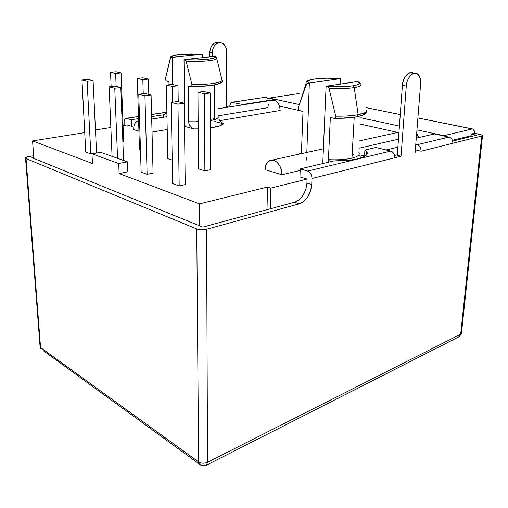<?xml version="1.0" encoding="UTF-8"?>
<svg xmlns="http://www.w3.org/2000/svg" width="508" height="508" viewBox="0 0 508 508"><rect width="100%" height="100%" fill="white"/><g stroke="black" fill="none" stroke-linecap="round" stroke-linejoin="round"><path stroke-width="0.76" d="M209.817 52.286L212.281 52.711C212.719 46.927 215.113 43.548 219.462 42.583L216.986 42.196C212.636 43.155 210.249 46.52 209.817 52.286L209.829 56.89L209.817 52.286L212.281 52.711L212.287 56.636L212.827 49.041L214.389 45.815L216.719 43.548L219.462 42.583L222.606 43.269C225.12 44.856 226.428 47.53 226.524 51.289L226.295 107.423L226.524 51.289L226.003 47.771L224.485 44.882L222.193 43.053L216.986 42.196L214.249 43.161L211.912 45.415L210.356 48.628L209.817 52.286M166.726 81.128L168.942 81.623L169.005 84.741L168.942 81.623L166.237 80.893L165.417 78.772L170.421 57.639L170.263 58.217L171.107 57.366L172.168 57.334C171.025 56.134 173.761 55.188 180.384 54.483L173.342 55.721L171.939 56.509L172.25 57.347L202.59 54.312L191.116 53.969L180.384 54.483L202.501 54.293L202.603 57.639L202.59 54.312L172.25 57.347L172.714 84.538L172.25 57.347L170.624 57.639L165.417 78.772L165.951 80.645M360.178 83.534C362.509 85.166 360.528 86.512 354.228 87.592C360.528 86.512 362.509 85.166 360.178 83.534L358.965 82.125L357.41 81.578C360.972 83.274 359.448 84.69 352.838 85.833L356.819 84.969L358.972 83.915L359.156 82.753L357.283 81.559L326.092 86.239L327.781 86.843L329 88.303L335.75 116.186L335.699 117.246L334.467 118.301L330.34 117.538L328.428 159.658C337.795 160.09 345.643 159.595 351.974 158.159L352.05 159.899L351.974 158.159C357.924 156.648 360.223 154.781 358.87 152.552C360.223 154.781 357.924 156.648 351.974 158.159L354.216 117.31L351.974 158.159C345.643 159.595 337.795 160.09 328.428 159.658L328.816 162.141M361.213 111.792L360.864 114.084M366.649 110.446C366.725 112.141 363.893 113.551 358.146 114.687L357.295 116.783L356.73 116.897L357.295 116.783L358.146 114.687C363.893 113.551 366.725 112.141 366.649 110.446M354.228 87.592L358.146 114.687L354.228 87.592L352.838 85.833L354.228 87.592C347.383 88.589 338.976 88.824 329 88.303C338.976 88.824 347.383 88.589 354.228 87.592M133.991 125.901L131.547 126.289L127.038 124.936L123.069 125.565L127.038 124.936L131.547 126.289L131.324 119.736L125.565 118.427L124.155 120.625L124.117 125.4L124.009 122.422C123.99 120.294 124.53 118.955 125.622 118.402L138.474 116.561L126.619 118.364L131.324 119.736L138.538 118.618L131.324 119.736L131.547 126.289L133.991 125.901M110.852 127.495L95.466 129.934L110.852 127.495M84.728 132.613L32.563 140.913L92.462 163.506L91.98 153.829L118.72 163.512L119.113 173.558L199.479 203.873L267.487 187.052L270.751 188.119L307.067 179.064L299.942 176.917L300.215 168.897L307.67 171.063L309.378 172.034L310.801 173.78L311.709 176.054L311.963 178.486L401.041 156.21L394.792 157.772L394.602 155.556L393.751 153.505L392.373 151.936L390.677 151.086L375.933 147.491L364.903 150.05L366.649 151.67C370.732 156.578 355.136 161.29 334.004 160.909L300.215 168.897L299.942 176.917L307.067 179.064L306.921 183.083L311.728 184.55L311.963 178.486L311.728 184.55C310.667 194.469 306.527 200.895 299.295 203.829L303.892 201.359L307.854 196.837L310.598 190.951L311.728 184.55L306.921 183.083L307.067 179.064L270.751 188.119L270.288 208.813L270.751 188.119L267.487 187.052L267.011 209.702L267.487 187.052L199.479 203.873L199.631 225.819L199.479 203.873L119.113 173.558L118.72 163.512L127.464 161.836L127.819 171.806L119.113 173.558L127.819 171.806L127.464 161.836L100.578 152.286L91.98 153.829L92.462 163.506L32.563 140.913L33.852 158.426L32.563 140.913L84.728 132.613M472.827 136.106L471.011 135.725L452.431 140.297L471.011 135.725L472.827 136.106M419.76 137.319L418.605 137.058L419.76 137.319M397.808 132.436L360.509 124.136L397.808 132.436M299.282 110.522L279.552 106.134L299.282 110.522M210.388 169.723L204.857 170.923L198.495 168.815L197.949 92.291L203.644 91.51L210.21 92.989L204.502 93.783L197.949 92.291L198.495 168.815L204.857 170.923L204.502 93.783L204.857 170.923L210.388 169.723L210.21 92.989L210.388 169.723M185.236 184.594L179.191 185.96L172.65 183.579L171.202 102.394L177.438 101.498L184.207 103.175L177.952 104.083L171.202 102.394L172.65 183.579L179.191 185.96L177.952 104.083L179.191 185.96L185.236 184.594L184.207 103.175L185.236 184.594M172.231 160.128L167.78 158.655L166.338 85.077L171.958 84.366L177.984 85.725L172.345 86.449L166.338 85.077L167.78 158.655L172.231 160.128M153.086 173.076L147.13 174.314L141.148 172.142L138.773 94.259L144.913 93.453L151.086 94.977L144.92 95.802L138.773 94.259L141.148 172.142L147.13 174.314L144.92 95.802L147.13 174.314L153.086 173.076L151.086 94.977L153.086 173.076M140.462 149.625L139.49 149.301L137.3 78.448L142.843 77.8L148.387 79.051L142.831 79.712L137.3 78.448L139.49 149.301L140.462 149.625M123.66 141.389L122.853 141.529L123.66 141.389L121.114 72.904L115.633 73.508L110.534 72.339L115.995 71.749L121.114 72.904L123.66 141.389M96.571 152.832L90.805 153.861L85.75 152.032L81.966 80.01L87.897 79.343L93.085 80.632L87.135 81.312L81.966 80.01L85.75 152.032L90.805 153.861L87.135 81.312L90.805 153.861L96.571 152.832L93.085 80.632L96.571 152.832M300.164 170.421L281.927 174.758L265.125 169.64C265.316 165.195 266.802 162.192 269.577 160.63C274.904 157.575 282.41 166.053 281.927 174.758L300.164 170.421M297.815 154.419L300.965 153.162M359.124 148.177L398.469 139.192M397.885 147.168L386.099 149.968L397.885 147.168M364.604 155.086L359.81 156.223L364.604 155.086M185.115 126.492L193.758 128.905L185.115 126.492L184.823 123.628L185.115 126.492M167.208 129.515L152.032 132.074L167.208 129.515M138.932 131.204L133.667 129.603C133.642 125.286 134.766 122.542 137.033 121.387L138.621 121.177L136.963 121.412L135.141 123.038L133.985 125.914L133.667 129.603L138.932 131.204M218.421 115.748L267.862 107.664L268.389 104.394M271.799 100.324L274.174 100.159L276.53 101.352L278.498 103.734L279.781 106.934L280.168 110.465L219.64 120.669L280.168 110.465C279.495 103.232 276.727 99.847 271.869 100.298L218.427 108.655M214.795 121.488L223.526 123.774L219.888 125.8L210.293 127.902C217.399 126.892 221.812 125.514 223.526 123.774L214.795 121.488M193.758 128.905L198.209 128.848L193.758 128.905L192.068 128.067L189.224 124.428L188.633 121.755L198.158 121.812L188.633 121.755L188.239 85.916L188.633 121.755M226.301 106.521L229.794 105.975L232.086 106.521L229.794 105.975L226.301 106.521M421.056 151.206L481.736 136.036L452.863 143.256L452.711 141.186L451.904 139.287L450.564 137.839L448.901 137.077L434.334 133.934L416.281 138.125L434.334 133.934L448.901 137.077L417.011 144.755L418.687 145.561L420.053 147.072L420.884 149.06L421.056 151.206L416.274 150.076L421.056 151.206L452.863 143.256C452.888 140.037 451.568 137.973 448.901 137.077L417.011 144.755L415.773 144.469L417.011 144.755C419.703 145.707 421.049 147.86 421.056 151.206M397.288 155.289L401.041 156.21L406.279 86.036L407.168 81.464L409.042 77.4L411.594 74.498L414.426 73.184L417.106 73.66L419.221 75.832L420.459 79.343L420.643 83.668L415.112 152.692L420.643 83.668C420.91 79.032 419.862 75.775 417.5 73.908C413.341 70.625 406.711 77.711 406.279 86.036L402.4 85.369L406.279 86.036L401.041 156.21L397.288 155.289L402.4 85.369L397.288 155.289M394.57 155.442L397.326 154.762L394.57 155.442M415.303 150.317L416.274 150.076L415.303 150.317M294.526 202.248L299.295 203.829L206.585 229.26L201.435 229.787L196.736 228.956L198.622 461.931L40.557 347.535L26.035 158.572L196.736 228.956L198.622 461.931C201.32 463.512 204.286 463.633 207.518 462.299L460.667 334.175L459.359 336.588L461.499 332.918L460.667 334.175L481.736 136.036L482.568 135.369L480.231 134.404L474.574 133.236L473.45 129.191L472.18 128.956L443.903 135.668L472.18 128.956L417.894 117.951L473.253 129.07L474.085 129.927L474.574 133.236L471.183 134.068L476.555 135.185L452.685 141.084L476.555 135.185L471.183 134.068L474.574 133.236L482.492 135.261L481.736 136.036L460.667 334.175L207.518 462.299L206.585 229.26L299.295 203.829L294.526 202.248L270.288 208.813L294.526 202.248C301.752 199.339 305.88 192.951 306.921 183.083M305.803 189.446L303.047 195.339M471.183 134.068L471.011 135.725L471.183 134.068M357.41 81.578L326.092 86.239L340.658 86.716L352.838 85.833C345.459 86.862 336.582 87.001 326.219 86.265L327.781 86.843L329 88.303L335.75 116.186C344.71 116.281 352.177 115.78 358.146 114.687C352.177 115.78 344.71 116.281 335.75 116.186L335.699 117.246L334.442 118.307C343.529 118.453 351.123 117.951 357.264 116.796C364.3 114.941 367.379 113.227 366.509 111.646M364.344 113.722L362.922 114.897L360.293 115.964M356.54 116.872L340.112 118.307M359.334 155.213L360.458 157.232M216.726 58.42L222.206 80.696C218.599 83.274 208.509 84.576 191.935 84.595L186.125 61.22L185.217 60.02L184.023 59.557L214.497 56.407L184.023 59.557L196.037 59.925L207.137 59.347L213.97 58.045L215.094 57.239L214.586 56.42C219.253 58.706 199.752 60.82 184.112 59.576L185.217 60.02L186.125 61.22C201.606 62.122 218.948 60.217 216.605 58.014C218.948 60.217 201.606 62.122 186.125 61.22L191.935 84.595C208.509 84.576 218.599 83.274 222.206 80.696L216.776 58.591M216.218 57.302L216.605 58.014M190.564 86.43L188.239 85.916L191.116 86.43L191.941 85.49L191.935 84.595L191.941 85.49L191.002 86.449M222.199 81.585L221.85 82.207C217.932 85.185 207.658 86.595 191.033 86.449M220.802 82.487L217.761 84.169L210.966 85.522L196.031 86.468M218.421 116.853C218.364 118.339 215.646 119.596 210.274 120.625C215.646 119.596 218.364 118.339 218.421 116.853L218.421 116.916M218.916 119.272L221.609 122.809M191.592 127.692L189.084 124.073M199.631 225.819L33.852 158.426L202.813 227.108L270.288 208.813L202.813 227.108L199.631 225.819M87.897 79.343L93.085 80.632L87.135 81.312L81.966 80.01L87.897 79.343M111.125 86.589L110.534 72.339L111.125 86.589M116.142 86.335L115.633 73.508L116.142 86.335M115.995 71.749L121.114 72.904L115.633 73.508L110.534 72.339L115.995 71.749M109.137 86.83L115.176 86.093L120.828 87.497L114.77 88.24L109.137 86.83L112.065 156.362L109.137 86.83L115.176 86.093L120.828 87.497L123.565 160.452L120.828 87.497L114.77 88.24L117.564 158.318L114.77 88.24L109.137 86.83M143.231 93.675L142.831 79.712L143.231 93.675M148.8 94.412L148.387 79.051L148.8 94.412M142.843 77.8L148.387 79.051L142.831 79.712L137.3 78.448L142.843 77.8M144.913 93.453L151.086 94.977L144.92 95.802L138.773 94.259L144.913 93.453M172.618 102.191L172.345 86.449L172.618 102.191M178.225 101.695L177.984 85.725L178.225 101.695M171.958 84.366L177.984 85.725L172.345 86.449L166.338 85.077L171.958 84.366M177.438 101.498L184.207 103.175L177.952 104.083L171.202 102.394L177.438 101.498M203.644 91.51L210.21 92.989L204.502 93.783L197.949 92.291L203.644 91.51M201.879 54.254L202.501 54.293M184.023 59.557L184.823 123.628L184.023 59.557M214.541 118.701L210.274 119.412L214.541 118.701L214.516 84.995L214.541 118.701M198.158 121.418L195.402 121.876L198.158 121.418M214.586 56.42L215.703 56.852M222.206 80.696L222.206 81.566M221.825 122.968L223.526 123.774M298.812 110.16L298.171 107.931L303.073 92.92L307.003 83.363L340.544 78.607L326.771 78.168L314.998 78.956L310.902 79.75L308.458 80.753L307.867 81.883L309.226 83.071C302.025 79.718 321.856 77.038 340.424 78.588L339.446 78.518M299.917 110.769L303.003 111.455L301.403 153.632L303.003 111.455L299.193 110.465L298.139 108.947L298.171 107.931L306.451 84.03L306.013 83.541L306.114 82.48L305.968 83.471M326.092 86.239L322.84 161.601L326.092 86.239M328.435 160.293L330.714 159.76L328.435 160.293M352.165 154.737L353.25 154.483L352.165 154.737M333.648 118.275L330.34 117.538L328.428 159.658M323.05 163.5L322.84 161.601L323.05 163.5M306.451 84.03L307.708 83.064L309.347 83.096L306.813 152.444L309.347 83.096L340.544 78.607L340.271 84.112L340.424 78.588M306.642 157.143L306.184 160.261M416.662 133.331L418.751 137.547L416.662 133.337M281.927 174.758L265.125 169.64L265.843 165.341L267.716 162.052L270.478 160.28L273.717 160.312L276.936 162.16L279.641 165.564L281.4 169.996L281.927 174.758M118.72 163.512L91.98 153.829L100.578 152.286L127.464 161.836L118.72 163.512M33.655 155.759L28.372 156.667L33.655 155.759M219.513 42.577L216.986 42.196L219.513 42.577M269.329 98.069L298.094 93.656L269.329 98.069L299.231 104.508L269.329 98.069M299.441 93.904L298.094 93.656L299.441 93.904M443.903 135.668L416.941 129.858L443.903 135.668L443.871 135.992L443.903 135.668M399.421 126.086L360.87 117.786L399.421 126.086M366.058 107.626L400.266 114.573L366.058 107.626M33.776 157.328L31.941 157.645L33.852 158.426L31.941 157.645L33.776 157.328M196.736 228.956L26.035 158.572L25.419 158.096L25.654 157.569L28.372 156.667C26.035 157.112 25.089 157.651 25.552 158.28L26.035 158.572L40.557 347.535L40.094 347.053L40.938 348.952L40.557 347.535L198.622 461.931L198.933 463.601L201.231 465.334L198.933 463.601L198.622 461.931C201.32 463.512 204.286 463.633 207.518 462.299L206.585 229.26C203.003 230.054 199.72 229.959 196.736 228.956M43.294 350.66L200.743 465.093C200.914 465.855 206.419 466.02 206.527 465.137L205.778 465.48L206.527 465.137L207.518 462.299L206.527 465.137L459.359 336.588L458.673 336.937L459.359 336.588L461.461 333.419M40.399 345.523L40.094 347.053L40.018 346.094M413.607 73.292C409.435 70.021 402.812 77.076 402.4 85.369L403.282 80.81L405.149 76.772L407.695 73.876L410.534 72.574L413.614 73.292M364.522 156.477L364.903 150.05L364.522 156.477M300.215 168.897L334.004 160.909L350.05 160.153L356.667 159.099L361.848 157.671L365.36 155.956L367.043 154.045L366.878 152.038L364.903 150.05L375.933 147.491L390.677 151.086L307.67 171.063L300.215 168.897M163.614 114.757L166.884 112.998L163.614 114.757L163.665 117.221L163.614 114.757L151.638 116.605L163.614 114.757M151.587 114.567L166.872 112.243L151.587 114.567M232.372 102.172L264.738 97.358L232.727 102.222L264.738 97.358L274.682 99.498L274.663 100.292L274.682 99.498L242.608 104.502L231.673 102.279C230.492 102.806 229.864 104.038 229.794 105.975L230.657 103.048L231.61 102.305L242.608 104.502L242.608 104.877L242.608 104.502L274.682 99.498L263.608 97.441M311.963 178.486L394.792 157.772C394.76 154.324 393.389 152.095 390.677 151.086L307.67 171.063C310.394 172.231 311.829 174.708 311.963 178.486M189.814 125.571L188.805 123.133L189.814 125.571M180.092 54.508C167.513 56.344 171.59 57.08 170.364 57.969M180.346 54.483L191.567 53.962M325.171 78.2C308.743 78.829 305.86 80.861 306.013 83.541L303.498 91.77M272.167 160.064L323.393 148.8M359.543 140.849L398.977 132.175M184.702 113.932L184.347 113.983M166.954 116.707L151.702 119.088M472.237 128.943L417.9 117.926M461.499 332.918L482.536 135.655M40.938 348.952L40.094 347.053L25.552 158.28M366.446 155.004L366.649 151.67M166.865 112.128L151.581 114.452M138.474 116.446L126.276 118.301"/></g></svg>
